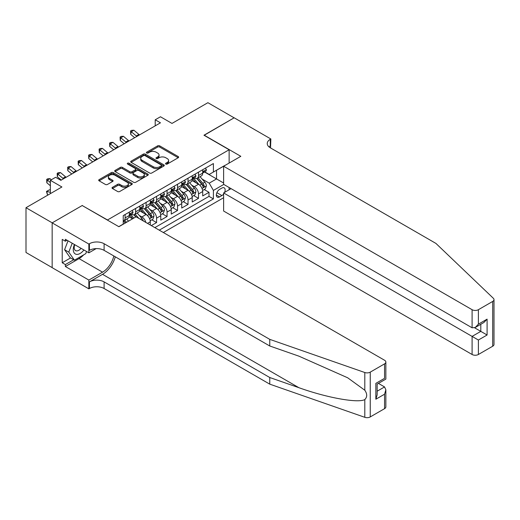 <?xml version="1.0" encoding="UTF-8"?>
<svg xmlns="http://www.w3.org/2000/svg" width="520" height="520" viewBox="0 0 520 520"><rect width="100%" height="100%" fill="white"/><g stroke="black" fill="none" stroke-linecap="round" stroke-linejoin="round"><path stroke-width="0.78" d="M165.834 164.053A1.021 0.585 0 0 0 167.278 164.053L178.211 157.742A1.456 0.839 0 0 0 178.633 157.151A1.456 0.839 0 0 0 178.211 156.553L159.685 145.86A1.456 0.839 0 0 0 157.625 145.86L146.692 152.172A1.021 0.585 0 0 0 146.393 152.588A1.021 0.585 0 0 0 146.692 153.004A1.021 0.585 0 0 0 148.135 153.004L149.552 152.185A4.654 2.691 0 0 1 156.137 152.185L157.677 153.075A4.654 2.691 0 0 1 159.042 154.98A4.654 2.691 0 0 1 157.677 156.877L156.267 157.697A1.021 0.585 0 0 0 155.968 158.113A1.021 0.585 0 0 0 156.267 158.529A1.021 0.585 0 0 0 157.703 158.529L159.12 157.709A4.654 2.691 0 0 1 165.704 157.709L167.252 158.6A4.654 2.691 0 0 1 168.61 160.505A4.654 2.691 0 0 1 167.252 162.403L165.834 163.222A1.021 0.585 0 0 0 165.535 163.638A1.021 0.585 0 0 0 165.834 164.053L165.834 163.222M112.45 187.33A1.456 0.839 0 0 0 112.028 187.922A1.456 0.839 0 0 0 112.45 188.519L117.65 191.516A1.456 0.839 0 0 0 119.704 191.516L131.846 184.509A1.456 0.839 0 0 0 132.275 183.911A1.456 0.839 0 0 0 131.846 183.319L113.328 172.627A1.456 0.839 0 0 0 111.267 172.627L99.125 179.634A1.456 0.839 0 0 0 98.696 180.232A1.456 0.839 0 0 0 99.125 180.823L105.404 184.451A1.456 0.839 0 0 0 107.458 184.451L112.658 181.447A1.456 0.839 0 0 0 113.081 180.856A1.456 0.839 0 0 0 112.658 180.258L109.544 178.464A3.894 2.249 0 0 1 108.401 176.872A3.894 2.249 0 0 1 110.806 174.798A3.894 2.249 0 0 1 115.05 175.286L127.244 182.325A3.894 2.249 0 0 1 128.381 183.911A3.894 2.249 0 0 1 125.983 185.991A3.894 2.249 0 0 1 121.739 185.504L119.704 184.327A1.456 0.839 0 0 0 117.65 184.327L112.45 187.33L112.45 188.519M82.349 205.621L107.517 219.967L229.131 149.754L203.964 135.226L234.111 117.826L207.896 102.694L171.99 123.422L160.459 116.766L155.214 119.788L160.459 122.817L60.859 180.317L55.62 177.294L50.375 180.317L50.375 193.635M82.349 205.439L52.208 222.839L26 207.708L61.906 186.979L50.375 180.317M149.649 173.043A1.456 0.839 0 0 0 151.71 173.043L163.852 166.03A1.456 0.839 0 0 0 164.281 165.438A1.456 0.839 0 0 0 163.852 164.84L145.327 154.148A1.456 0.839 0 0 0 143.273 154.148L131.131 161.155A1.456 0.839 0 0 0 130.702 161.752A1.456 0.839 0 0 0 131.131 162.344L149.649 173.043M127.985 164.274A1.021 0.585 0 0 1 129.019 164.417L147.829 175.279L135.707 182.28A1.456 0.839 0 0 1 133.647 182.28L115.128 171.587L115.128 170.397A1.456 0.839 0 0 0 114.699 170.989A1.456 0.839 0 0 0 115.128 171.587M115.128 170.397L120.322 167.394A1.456 0.839 0 0 1 122.382 167.394L129.896 171.737A1.456 0.839 0 0 0 131.95 171.737L135.401 169.741A1.456 0.839 0 0 0 135.824 169.15A1.456 0.839 0 0 0 135.401 168.552L127.576 164.041A1.021 0.585 0 0 1 127.283 163.625A1.021 0.585 0 0 1 127.907 163.078A1.021 0.585 0 0 1 129.019 163.209L147.849 174.083A1.456 0.839 0 0 1 148.278 174.675A1.456 0.839 0 0 1 147.849 175.266L147.849 174.083M52.156 267.605L26 252.499L26 207.708M151.34 225.596L156.578 222.567L151.808 219.817M149.754 209.365L152.386 210.886A5.928 3.425 60 0 1 156.578 218.153L160.771 215.728L160.771 220.149L167.063 216.515L162.292 213.759M160.238 203.314L162.87 204.834A5.928 3.425 60 0 1 167.063 212.095L171.256 209.677L171.256 214.097L177.547 210.464L172.776 207.708M170.722 197.262L173.355 198.783A5.928 3.425 60 0 1 177.547 206.044L181.74 203.625L181.74 208.039L188.032 204.412L183.261 201.656M181.207 191.211L183.839 192.725A5.928 3.425 60 0 1 188.032 199.992L192.225 197.567L192.225 201.988L198.517 198.354L198.517 193.941A5.928 3.425 -120 0 0 194.324 186.674L191.692 185.153M193.745 195.605L198.517 198.354M132.567 218.816L129.129 216.827M150.287 224.991L150.287 221.78A5.928 3.425 -120 0 0 146.094 214.519L139.613 210.775M145.847 222.424A5.928 3.425 60 0 0 141.901 216.938L139.269 215.417M160.771 215.728A5.928 3.425 -120 0 0 156.578 208.468L150.098 204.724M171.256 209.677A5.928 3.425 -120 0 0 167.063 202.41L160.576 198.666M181.74 203.625A5.928 3.425 -120 0 0 177.547 196.358L171.061 192.614M192.225 197.567A5.928 3.425 -120 0 0 188.032 190.307L181.545 186.563M224.575 192.387A4.596 2.652 120 0 0 224.192 187.837A4.596 2.652 120 0 0 221.897 188.065L219.589 189.397A4.596 2.652 120 0 0 216.587 193.447A4.596 2.652 120 0 0 217.289 197.132A4.596 2.652 120 0 0 219.589 196.905L221.897 195.572A4.596 2.652 120 0 0 223.626 193.999M163.339 232.525L223.626 197.724M229.131 149.754L229.131 163.066M229.131 187.525L229.131 189.761M159.25 230.165L213.401 198.9L213.401 190.431L209.209 183.164L202.176 179.101M118.781 226.655L123.24 224.081L123.24 215.605L213.401 163.553L213.401 172.029L224.933 165.49M223.782 184.438L213.401 190.431M131.365 214.247L131.417 214.279A5.928 3.425 60 0 0 134.381 214.572L138.573 212.147A5.928 3.425 -120 0 0 139.802 209.436L139.802 206.044M141.843 208.189L141.901 208.221A5.928 3.425 60 0 0 144.865 208.514L149.058 206.096A5.928 3.425 -120 0 0 150.287 203.379L150.287 199.992M152.328 202.137L152.386 202.169A5.928 3.425 60 0 0 155.35 202.462L159.542 200.044A5.928 3.425 -120 0 0 160.771 197.327L160.771 193.941M162.812 196.086L162.87 196.118A5.928 3.425 60 0 0 165.834 196.411L170.027 193.993A5.928 3.425 -120 0 0 171.256 191.275L171.256 187.883M173.297 190.034L173.355 190.067A5.928 3.425 60 0 0 176.319 190.359L180.511 187.935A5.928 3.425 -120 0 0 181.74 185.224L181.74 181.831M183.781 183.983L183.839 184.008A5.928 3.425 60 0 0 186.803 184.308L190.996 181.883A5.928 3.425 -120 0 0 192.225 179.166L192.225 175.78M154.85 227.624L209.001 196.358L209.001 192.303L202.709 195.936L202.709 191.516A5.928 3.425 -120 0 0 198.517 184.256L192.03 180.511M194.266 177.925L194.324 177.957A5.928 3.425 -120 0 0 197.288 178.25A5.928 3.425 -120 0 0 198.517 175.539L198.517 172.146M197.288 178.25L201.481 175.832A5.928 3.425 -120 0 0 202.709 173.114L202.709 169.728M125.125 214.519L125.125 217.906A5.928 3.425 60 0 1 123.897 220.623A5.928 3.425 60 0 1 123.24 220.864M123.897 220.623L128.089 218.198A5.928 3.425 -120 0 0 129.317 215.488L129.317 212.095M135.609 208.468L135.609 211.855A5.928 3.425 60 0 1 134.381 214.572M146.094 202.41L146.094 205.803A5.928 3.425 60 0 1 144.865 208.514M156.578 196.358L156.578 199.752A5.928 3.425 60 0 1 155.35 202.462M167.063 190.307L167.063 193.694A5.928 3.425 60 0 1 165.834 196.411M177.547 184.256L177.547 187.642A5.928 3.425 60 0 1 176.319 190.359M188.032 178.197L188.032 181.591A5.928 3.425 60 0 1 186.803 184.308M188.032 199.992L188.032 204.412M177.547 206.044L177.547 210.464M167.063 212.095L167.063 216.515M156.578 218.153L156.578 222.567M209.209 183.164L216.547 178.925L216.547 170.209L224.933 165.367M204.542 171.997L223.626 183.014M204.75 171.873L209.209 174.447L213.401 172.029M155.214 119.788L155.214 125.84M204.23 189.553L209.001 192.303M209.001 196.358L213.401 198.9M166.244 164.197L167.252 163.618A4.654 2.691 0 0 0 168.61 161.714L168.61 160.505M159.042 154.98L159.042 156.189A4.654 2.691 0 0 1 157.677 158.093L156.669 158.672M178.211 156.553L178.211 157.742L159.685 147.069A1.456 0.839 0 0 0 157.625 147.069L147.102 153.147M163.833 166.042L145.327 155.357A1.456 0.839 0 0 0 143.273 155.357L131.151 162.357M161.278 165.854A1.021 0.585 0 0 0 161.577 165.438A1.021 0.585 0 0 0 161.278 165.022L145.022 155.63A1.021 0.585 0 0 0 143.578 155.63L142.09 156.494A4.654 2.691 0 0 0 140.725 158.392A4.654 2.691 0 0 0 142.09 160.297L153.205 166.712A4.654 2.691 0 0 0 159.79 166.712L161.278 165.854L161.278 167.063A1.021 0.585 0 0 0 161.577 166.647L161.577 165.438M140.725 158.392L140.725 159.608A4.654 2.691 0 0 0 142.09 161.506L142.09 160.297M161.278 167.063L159.79 167.921A4.654 2.691 0 0 1 153.205 167.921L142.09 161.506M115.148 171.594L120.322 168.603L120.322 167.394M135.824 169.15L135.824 170.358A1.456 0.839 0 0 1 135.401 170.957L131.95 172.946A1.456 0.839 0 0 1 129.896 172.946L122.382 168.603A1.456 0.839 0 0 0 120.322 168.603M137.69 176.234A3.894 2.249 0 0 0 141.934 176.722A3.894 2.249 0 0 0 144.333 174.642A3.894 2.249 0 0 0 143.195 173.056L138.899 170.573A1.456 0.839 0 0 0 136.838 170.573L133.393 172.562A1.456 0.839 0 0 0 132.964 173.16A1.456 0.839 0 0 0 133.393 173.752L137.69 176.234L137.69 177.444A3.894 2.249 0 0 0 141.934 177.931A3.894 2.249 0 0 0 144.333 175.858L144.333 174.642M132.964 173.16L132.964 174.369A1.456 0.839 0 0 0 133.393 174.967L133.393 173.752M137.69 177.444L133.393 174.967M128.381 183.911L128.381 185.127A3.894 2.249 0 0 1 125.983 187.2A3.894 2.249 0 0 1 121.739 186.713L119.704 185.542A1.456 0.839 0 0 0 117.65 185.542L112.47 188.526M108.401 176.872L108.401 178.081A3.894 2.249 0 0 0 109.544 179.673L109.544 178.464M112.658 180.258L112.658 181.447L109.544 179.673M131.827 184.516L113.328 173.836A1.456 0.839 0 0 0 111.267 173.836L99.145 180.837M202.618 190.476L205.328 188.916L206.375 185.887A3.926 2.269 -120 0 0 204.847 182.202L200.057 176.65M199.095 184.639L193.622 178.302M195.982 182.793L192.803 179.114A9.412 5.434 -120 0 0 192.511 178.783M196.755 178.464L201.597 184.073A3.926 2.269 60 0 1 203.002 186.784C203.587 187.571 204.009 187.33 204.256 186.056A3.926 2.269 -120 0 0 202.858 183.346L198.068 177.801M197.035 178.373L202.241 184.399A2.002 1.157 60 0 1 202.748 185.185L204.256 186.056M203.002 186.784L203.281 187.245M205.484 168.123L206.375 169.663A3.926 2.269 60 0 1 205.562 171.405L203.573 172.556A3.926 2.269 -120 0 0 204.256 171.652L204.172 171.301M202.839 172.738L202.858 172.738A3.926 2.269 -120 0 0 203.573 172.556M203.749 171.353L204.256 171.652C204.009 171.054 203.593 171.301 203.002 172.374A3.926 2.269 60 0 1 202.709 172.933M136.897 136.422A7.417 4.277 60 0 1 136.279 135.948L131.287 131.742L130.702 134.362L134.68 137.703M139.516 134.907A7.417 4.277 60 0 1 138.899 134.433L133.906 130.234L131.287 131.742L130.566 130.956L131.612 130.351L133.906 130.234M130.702 134.362L130.566 130.956M74.431 244.504A9.639 5.564 120 0 0 76.694 254.384A9.639 5.564 120 0 0 83.883 249.964M74.75 244.692A6.598 3.809 120 0 0 75.556 250.594A6.598 3.809 120 0 0 76.525 250.894A6.598 3.809 120 0 0 81.075 248.346M86.58 251.524L85.755 253.65L74.438 260.189L70.245 257.764L64.584 249.711L68.035 240.819M74.438 260.189L68.776 252.135L72.228 243.237M64.584 249.711L68.776 252.135M231.069 188.643L223.626 192.94L223.626 211.036L472.095 354.49L472.095 336.394L480.799 331.37L480.799 324.279M223.626 192.94L478.387 340.028L478.387 354.49L492.7 346.229L492.7 301.438A4.446 2.568 0 0 0 494 299.624A4.446 2.568 0 0 0 493.356 298.292L435.929 243.419L270.276 147.784A10.381 5.993 180 0 1 267.241 143.546A10.381 5.993 180 0 1 270.276 139.308L270.855 138.977L234.162 117.793L204.126 135.317M204.126 135.135L240.819 156.319L223.626 166.244L472.095 309.699A4.446 2.568 0 0 0 478.387 309.699L492.7 301.438M270.855 138.977L270.543 147.934M223.626 166.244L223.626 184.347L472.095 327.795L472.095 309.699M494 299.624L494 344.416A4.446 2.568 180 0 1 492.7 346.229M478.387 354.49A4.446 2.568 180 0 1 472.095 354.49M268.97 146.861A10.381 5.993 180 0 1 270.276 145.938L270.276 139.308M474.611 327.795L487.091 335.004L478.387 340.028M478.387 309.699L478.387 324.168L475.241 327.49L472.095 327.795M478.387 324.168L487.091 319.144L483.945 322.465L475.241 327.49M384.553 408.668L384.553 394.199L385.86 389.818L385.86 406.848A4.446 2.568 180 0 1 384.553 408.668L370.247 416.929A4.446 2.568 180 0 1 364.8 417.307L269.757 384.15L269.757 377.52L104.104 281.886A10.381 5.993 -0 0 0 89.427 281.886L102.531 274.32A19.312 11.147 120 0 0 115.291 256.808M269.757 377.52L298.896 387.693C326.755 397.728 357.871 403.351 364.8 399.594C367.322 397.013 367.322 393.887 364.8 390.228L347.698 377.8L298.896 356.154L269.757 345.988L104.104 250.354A10.381 5.993 -0 0 0 89.427 250.354L89.427 243.724L88.855 244.056L52.156 222.872L82.193 205.53L118.892 226.714L136.084 216.788L384.553 360.243A4.446 2.568 -0 0 1 385.86 362.057A4.446 2.568 -0 0 1 384.553 363.87L370.247 372.138L370.247 416.929M269.757 384.15L104.104 288.516A10.381 5.993 -0 0 0 89.427 288.516L88.855 288.847L52.156 267.663L52.156 222.872M269.757 345.988L269.757 339.359L104.104 243.724A10.381 5.993 -0 0 0 89.427 243.724M364.8 390.228L364.8 372.515L269.757 339.359M83.674 254.858A16.679 9.633 -60 0 1 79.047 258.615L65.37 266.513L65.37 264.576L73.704 259.76M67.047 240.24L65.37 241.208L62.225 239.395L62.225 262.762L65.37 264.576M65.37 241.208L65.37 239.272L88.855 252.831L88.855 244.056M88.855 288.847L88.855 280.072L102.531 272.175A16.679 9.633 120 0 0 113.828 255.964M65.37 266.513L88.855 280.072M378.411 383.39L384.553 386.932L385.86 389.818M96.174 248.606L88.855 252.831M364.8 372.515A4.446 2.568 -0 0 0 370.247 372.138M62.225 262.762L70.558 257.946M384.553 394.199L375.85 399.224L377.156 394.836L377.156 384.118L385.86 379.093L385.86 362.057M375.85 399.224L375.85 383.363C377.546 384.345 377.546 384.345 375.85 383.363L384.553 378.339C386.25 379.321 386.25 379.321 384.553 378.339L384.553 363.87M192.133 196.534L194.844 194.968L195.891 191.939A3.926 2.269 -120 0 0 194.363 188.253L189.572 182.708M188.611 190.691L183.138 184.353M185.497 188.844L182.319 185.166A9.412 5.434 -120 0 0 182.026 184.841M186.27 184.516L191.113 190.125A3.926 2.269 60 0 1 192.517 192.836C193.102 193.622 193.525 193.381 193.772 192.108A3.926 2.269 -120 0 0 192.374 189.404L187.583 183.853M186.55 184.425L191.756 190.457A2.002 1.157 60 0 1 192.264 191.237L193.772 192.108M192.517 192.836L192.803 193.303M181.656 202.586L184.359 201.019L185.412 197.997A3.926 2.269 -120 0 0 183.879 194.305L179.088 188.76M178.133 196.742L172.653 190.405M175.013 194.896L171.834 191.217A9.412 5.434 -120 0 0 171.542 190.892M175.786 190.573L180.629 196.183A3.926 2.269 60 0 1 182.033 198.887C182.618 199.68 183.04 199.433 183.287 198.159A3.926 2.269 -120 0 0 181.889 195.455L177.099 189.911M176.072 190.483L181.279 196.508A2.002 1.157 60 0 1 181.779 197.288L183.287 198.159M182.033 198.887L182.319 199.355M171.171 208.637L173.875 207.071L174.928 204.048A3.926 2.269 -120 0 0 173.394 200.356L168.603 194.811M167.648 202.794L162.169 196.456M164.528 200.947L161.35 197.269A9.412 5.434 -120 0 0 161.064 196.944M165.302 196.625L170.144 202.234A3.926 2.269 60 0 1 171.548 204.939C172.139 205.732 172.556 205.491 172.803 204.217A3.926 2.269 -120 0 0 171.405 201.506L166.614 195.962M165.588 196.534L170.794 202.56A2.002 1.157 60 0 1 171.294 203.346L172.803 204.217M171.548 204.939L171.834 205.406M160.687 214.689L163.391 213.129L164.444 210.1A3.926 2.269 -120 0 0 162.91 206.408L158.119 200.863M157.163 208.852L151.684 202.508M154.044 207.006L150.872 203.327A9.412 5.434 -120 0 0 150.579 202.995M154.817 202.677L159.66 208.286A3.926 2.269 60 0 1 161.064 210.99C161.655 211.783 162.071 211.542 162.318 210.269A3.926 2.269 -120 0 0 160.921 207.558L156.13 202.014M155.103 202.586L160.31 208.611A2.002 1.157 60 0 1 160.81 209.397L162.318 210.269M161.064 210.99L161.35 211.458M195 174.174L195.891 175.721A3.926 2.269 60 0 1 195.078 177.457L193.089 178.607A3.926 2.269 -120 0 0 193.772 177.703L193.687 177.353M192.355 178.789L192.374 178.789A3.926 2.269 -120 0 0 193.089 178.607M193.264 177.411L193.772 177.703C193.525 177.112 193.108 177.353 192.517 178.431A3.926 2.269 60 0 1 192.225 178.99M126.412 142.474A7.417 4.277 60 0 1 125.794 141.999L120.802 137.8L120.218 140.413L124.195 143.754M129.031 140.959A7.417 4.277 60 0 1 128.421 140.484L123.422 136.285L120.802 137.8L120.081 137.013L121.134 136.409L123.422 136.285M120.218 140.413L120.081 137.013M184.516 180.225L185.412 181.772A3.926 2.269 60 0 1 184.594 183.508L182.605 184.659A3.926 2.269 -120 0 0 183.287 183.755L183.203 183.404M181.87 184.847L181.889 184.847A3.926 2.269 -120 0 0 182.605 184.659M182.78 183.463L183.287 183.755C183.04 183.164 182.624 183.404 182.033 184.483A3.926 2.269 60 0 1 181.74 185.042M115.927 148.525A7.417 4.277 60 0 1 115.31 148.05L110.318 143.852L109.733 146.465L113.711 149.805M118.547 147.011A7.417 4.277 60 0 1 117.936 146.536L112.938 142.337L110.318 143.852L109.597 143.065L110.65 142.46L112.938 142.337M109.733 146.465L109.597 143.065M174.037 186.284L174.928 187.824A3.926 2.269 60 0 1 174.109 189.566L172.12 190.71A3.926 2.269 -120 0 0 172.803 189.806L172.725 189.462M171.386 190.899L171.405 190.899A3.926 2.269 -120 0 0 172.12 190.71M172.296 189.514L172.803 189.806C172.556 189.215 172.139 189.456 171.548 190.535A3.926 2.269 60 0 1 171.256 191.094M105.443 154.577A7.417 4.277 60 0 1 104.826 154.102L99.834 149.903L99.249 152.516L103.227 155.857M108.069 153.062A7.417 4.277 60 0 1 107.452 152.588L102.453 148.388L99.834 149.903L99.112 149.117L100.165 148.512L102.453 148.388M99.249 152.516L99.112 149.117M163.553 192.335L164.444 193.875A3.926 2.269 60 0 1 163.631 195.618L161.636 196.768A3.926 2.269 -120 0 0 162.318 195.858L162.24 195.514M160.901 196.95L160.921 196.95A3.926 2.269 -120 0 0 161.636 196.768M161.811 195.566L162.318 195.858C162.071 195.267 161.655 195.514 161.064 196.586A3.926 2.269 60 0 1 160.771 197.145M94.959 160.628A7.417 4.277 60 0 1 94.348 160.154L89.349 155.954L88.764 158.574L92.742 161.915M97.585 159.12A7.417 4.277 60 0 1 96.967 158.645L91.969 154.447L89.349 155.954L88.627 155.168L89.681 154.564L91.969 154.447M88.764 158.574L88.627 155.168M150.202 220.74L152.912 219.18L153.959 216.151A3.926 2.269 -120 0 0 152.425 212.466L147.635 206.915M146.679 214.903L141.2 208.566M143.559 213.057L140.387 209.378A9.412 5.434 -120 0 0 140.095 209.047M144.333 208.728L149.175 214.338A3.926 2.269 60 0 1 150.579 217.048C151.171 217.834 151.587 217.594 151.834 216.32A3.926 2.269 -120 0 0 150.436 213.616L145.645 208.065M144.619 208.637L149.825 214.669A2.002 1.157 60 0 1 150.326 215.449L151.834 216.32M150.579 217.048L150.865 217.51M153.069 198.386L153.959 199.927A3.926 2.269 60 0 1 153.147 201.669L151.151 202.819A3.926 2.269 -120 0 0 151.834 201.916L151.756 201.565M150.417 203.002L150.436 203.002A3.926 2.269 -120 0 0 151.151 202.819M151.327 201.624L151.834 201.916C151.587 201.325 151.171 201.565 150.579 202.638A3.926 2.269 60 0 1 150.287 203.197M84.474 166.686A7.417 4.277 60 0 1 83.863 166.212L78.865 162.013L78.28 164.626L82.258 167.967M87.1 165.172A7.417 4.277 60 0 1 86.483 164.697L81.484 160.498L78.865 162.013L78.15 161.226L79.196 160.615L81.484 160.498M78.28 164.626L78.15 161.226M143.267 220.935A3.926 2.269 -120 0 0 141.941 218.517L137.15 212.972M133.757 218.133L130.722 214.617M132.743 218.719L129.903 215.43A9.412 5.434 -120 0 0 129.61 215.105M138.84 218.381L135.161 214.123M134.134 214.689L135.993 216.84M133.848 214.786L135.746 216.983M142.584 204.438L143.475 205.985A3.926 2.269 60 0 1 142.662 207.721L140.667 208.871A3.926 2.269 -120 0 0 141.349 207.968L141.271 207.617M139.939 209.053L139.952 209.053A3.926 2.269 -120 0 0 140.667 208.871M140.842 207.675L141.349 207.968C141.102 207.376 140.686 207.617 140.095 208.696A3.926 2.269 60 0 1 139.802 209.255M73.996 172.738A7.417 4.277 60 0 1 73.379 172.263L68.38 168.064L67.795 170.677L71.773 174.018M76.616 171.223A7.417 4.277 60 0 1 75.998 170.749L71 166.55L68.38 168.064L67.665 167.278L68.712 166.673L71 166.55M67.795 170.677L67.665 167.278M128.512 221.156L126.672 219.024M126.523 222.306L124.677 220.175M123.65 220.747L125.509 222.892M123.364 220.838L125.262 223.035M132.1 210.489L132.99 212.036A3.926 2.269 60 0 1 132.178 213.772L130.182 214.922A3.926 2.269 -120 0 0 130.871 214.019L130.787 213.668M129.454 215.111L129.467 215.111A3.926 2.269 -120 0 0 130.182 214.922M130.364 213.727L130.871 214.019C130.624 213.428 130.202 213.668 129.61 214.747A3.926 2.269 60 0 1 129.317 215.306M63.511 178.789A7.417 4.277 60 0 1 62.894 178.315L57.895 174.115L57.311 176.728L61.289 180.069M66.131 177.275A7.417 4.277 60 0 1 65.514 176.8L60.515 172.601L57.895 174.115L57.181 173.329L58.227 172.725L60.515 172.601M57.311 176.728L57.181 173.329M48.25 194.864L47.411 194.603L46.462 191.431L49.452 189.8L50.375 190.093M49.452 189.8L46.826 191.315L50.375 192.426M46.462 191.431L46.826 191.315L47.411 194.603M51.343 179.758L50.031 178.653L47.411 180.167L46.826 182.78L50.375 185.764M50.375 182.656L46.696 179.381L47.743 178.776L50.031 178.653M46.826 182.78L46.696 179.381M141.901 216.938L146.094 214.519M152.386 210.886L156.578 208.468M162.87 204.834L167.063 202.41M173.355 198.783L177.547 196.358M183.839 192.725L188.032 190.307M194.324 186.674L198.517 184.256M198.517 175.539L202.709 173.114M125.125 217.906L129.317 215.488M135.609 211.855L139.802 209.436M146.094 205.803L150.287 203.379M156.578 199.752L160.771 197.327M167.063 193.694L171.256 191.275M177.547 187.642L181.74 185.224M188.032 181.591L192.225 179.166M198.517 193.941L202.709 191.516M147.511 223.386L150.287 221.78M216.866 192.673L221.897 195.572M216.339 195.026L219.589 196.905M167.252 163.618L167.252 162.403M156.267 158.529L156.267 157.697M157.677 158.093L157.677 156.877M146.692 153.004L146.692 152.172M157.625 147.069L157.625 145.86M159.685 147.069L159.685 145.86M131.131 162.344L131.131 161.155M143.273 155.357L143.273 154.148M145.327 155.357L145.327 154.148M163.852 166.03L163.852 164.84M153.205 167.921L153.205 166.712M159.79 167.921L159.79 166.712M122.382 168.603L122.382 167.394M129.896 172.946L129.896 171.737M131.95 172.946L131.95 171.737M135.401 170.957L135.401 169.741M129.019 164.417L129.019 163.209M117.65 185.542L117.65 184.327M119.704 185.542L119.704 184.327M121.739 186.713L121.739 185.504M99.125 180.823L99.125 179.634M111.267 173.836L111.267 172.627M113.328 173.836L113.328 172.627M131.846 184.509L131.846 183.319M202.02 188.461L206.349 185.965M202.858 183.346L204.847 182.202M199.725 185.159L201.597 184.073M206.349 169.618L202.709 171.724M136.279 135.948L138.899 134.433M487.091 319.144L487.091 335.004M298.896 387.693L102.531 274.32M104.104 250.354L104.104 243.724M104.104 281.886L104.104 288.516M364.8 417.307L364.8 399.594M89.427 281.886L89.427 288.516M79.047 258.615L102.531 272.175M377.156 391.209L384.553 386.932M191.536 194.519L195.864 192.017M192.374 189.404L194.363 188.253M189.241 191.211L191.113 190.125M181.051 200.571L185.386 198.068M181.889 195.455L183.879 194.305M178.756 197.262L180.629 196.183M170.567 206.622L174.902 204.119M171.405 201.506L173.394 200.356M168.272 203.314L170.144 202.234M160.082 212.674L164.417 210.178M160.921 207.558L162.91 206.408M157.787 209.372L159.66 208.286M195.864 175.675L192.225 177.775M125.794 141.999L128.421 140.484M185.386 181.727L181.74 183.827M115.31 148.05L117.936 146.536M174.902 187.779L171.256 189.885M104.826 154.102L107.452 152.588M164.417 193.83L160.771 195.936M94.348 160.154L96.967 158.645M149.604 218.732L153.933 216.229M150.436 213.616L152.425 212.466M147.303 215.423L149.175 214.338M153.933 199.888L150.287 201.988M83.863 166.212L86.483 164.697M140.511 219.343L141.941 218.517M143.448 205.94L139.802 208.039M73.379 172.263L75.998 170.749M132.964 211.991L129.317 214.097M62.894 178.315L65.514 176.8"/></g></svg>
